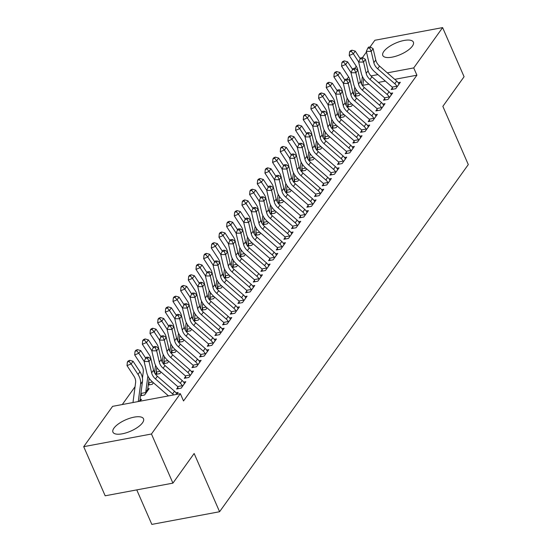 <?xml version="1.0" encoding="UTF-8"?>
<svg xmlns="http://www.w3.org/2000/svg" width="552" height="552" viewBox="0 0 552 552"><rect width="100%" height="100%" fill="white"/><g stroke="black" fill="none" stroke-linecap="round" stroke-linejoin="round"><path stroke-width="0.83" d="M412.372 46.126A16.677 6.189 156.4 0 1 396.267 56.09A16.677 6.189 156.4 0 1 382.805 55.476A16.677 6.189 156.4 0 1 383.806 51.474A16.677 6.189 156.4 0 1 399.91 41.517A16.677 6.189 156.4 0 1 413.372 42.124A16.677 6.189 156.4 0 1 412.372 46.126M142.513 422.797A16.677 6.189 156.4 0 1 126.415 432.754A16.677 6.189 156.4 0 1 112.946 432.147A16.677 6.189 156.4 0 1 113.947 428.138A16.677 6.189 156.4 0 1 130.051 418.181A16.677 6.189 156.4 0 1 143.513 418.796A16.677 6.189 156.4 0 1 142.513 422.797M142.72 376.015L142.168 376.781M135.061 386.711L122.289 404.54M346.994 79.171L348.602 76.928M354.653 68.476L356.261 66.233M362.319 57.781L366.48 51.978M369.978 47.086L374.863 40.268L442.614 27.6L413.731 67.917L387.311 72.857M136.758 489.893L151.834 524.4L219.586 511.732L468.296 164.579L442.856 106.35L464.08 76.728L442.614 27.6M219.586 511.732L194.145 453.502L172.921 483.131L105.17 495.799L83.704 446.671L112.594 406.348L180.345 393.679L151.455 434.003L83.704 446.671M347.463 106.984L351.458 106.239L352.59 104.659M347.581 106.115L348.126 105.356M384.744 98.511L383.502 100.243L388.077 99.388L392.679 92.971L390.512 93.378M332.145 128.375L336.133 127.629L337.265 126.049M332.256 127.505L332.801 126.746M369.419 119.901L368.177 121.633L372.759 120.778L377.354 114.361L375.187 114.768M316.82 149.764L320.809 149.019L321.947 147.432M316.931 148.895L317.476 148.136M354.094 141.291L352.852 143.023L357.434 142.168L362.029 135.751L359.863 136.158M301.495 171.154L305.484 170.409L306.622 168.822M301.606 170.285L302.151 169.526M338.776 162.681L337.527 164.413L342.109 163.558L346.704 157.141L344.538 157.548M286.171 192.544L290.159 191.799L291.297 190.212M286.288 191.675L286.826 190.916M323.451 184.071L322.202 185.803L326.784 184.948L331.379 178.531L329.213 178.938M270.846 213.934L274.841 213.189L275.972 211.602M270.963 213.065L271.501 212.306M308.126 205.454L306.884 207.193L311.459 206.338L316.054 199.921L313.888 200.328M255.521 235.325L259.516 234.572L260.647 232.992M255.638 234.455L256.176 233.696M292.801 226.844L291.559 228.583L296.134 227.728L300.73 221.311L298.563 221.718M240.196 256.714L244.191 255.962L245.323 254.382M240.313 255.845L240.858 255.086M277.477 248.234L276.235 249.973L280.809 249.118L285.405 242.701L283.238 243.108M224.871 278.104L228.866 277.352L229.998 275.772M224.988 277.235L225.533 276.476M262.152 269.624L260.91 271.363L265.484 270.508L270.087 264.091L267.92 264.498M209.546 299.488L213.541 298.742L214.673 297.162M209.663 298.625L210.208 297.866M246.827 291.014L245.585 292.753L250.159 291.898L254.762 285.481L252.595 285.881M194.228 320.878L198.216 320.132L199.348 318.552M194.338 320.015L194.884 319.256M231.502 312.404L230.26 314.143L234.841 313.288L239.437 306.871L237.27 307.271M178.903 342.268L182.891 341.522L184.023 339.942M179.014 341.398L179.559 340.646M216.177 333.794L214.935 335.533L219.517 334.678L224.112 328.261L221.945 328.661M163.578 363.658L167.566 362.912L168.705 361.332M163.689 362.788L164.234 362.036M200.859 355.184L199.61 356.923L204.192 356.061L208.787 349.644L206.62 350.051M148.253 385.048L152.242 384.302L153.38 382.722M148.364 384.178L148.909 383.419M185.534 376.574L184.285 378.306L188.867 377.451L193.462 371.034L191.296 371.441M140.091 399.544L141.519 399.275L140.139 401.2M176.757 394.349L178.137 392.424L175.971 392.831M180.345 393.679L183.519 400.959L416.912 75.196L394.735 79.343M385.344 81.103L378.334 82.414M368.95 84.166L362.83 85.312M177.868 387.269L176.626 389.001L181.201 388.146L185.803 381.729L183.637 382.136M140.587 395.743L144.583 394.997L149.178 388.58L147.75 388.849M140.705 394.873L141.25 394.114M193.193 365.879L191.951 367.611L196.526 366.756L201.128 360.339L198.962 360.746M155.912 374.353L159.907 373.607L161.039 372.027M156.03 373.483L156.575 372.724M208.518 344.489L207.276 346.228L211.851 345.366L216.446 338.956L214.279 339.356M171.237 352.963L175.232 352.217L176.364 350.637M171.355 352.093L171.9 351.341M223.843 323.099L222.601 324.838L227.176 323.983L231.771 317.566L229.604 317.966M186.562 331.573L190.557 330.827L191.689 329.247M186.679 330.703L187.218 329.951M239.168 301.709L237.926 303.448L242.5 302.593L247.096 296.176L244.929 296.576M201.887 310.183L205.875 309.437L207.014 307.857M202.004 309.32L202.543 308.561M254.493 280.319L253.244 282.058L257.825 281.203L262.421 274.786L260.254 275.186M217.212 288.793L221.2 288.047L222.339 286.467M217.329 287.93L217.867 287.171M269.818 258.929L268.569 260.668L273.15 259.813L277.746 253.396L275.579 253.803M232.537 267.409L236.525 266.657L237.664 265.077M232.647 266.54L233.192 265.781M285.136 237.539L283.894 239.278L288.475 238.423L293.071 232.006L290.904 232.413M247.862 246.019L251.85 245.267L252.982 243.687M247.972 245.15L248.517 244.391M300.46 216.149L299.218 217.888L303.8 217.033L308.395 210.616L306.229 211.023M263.187 224.629L267.175 223.884L268.306 222.297M263.297 223.76L263.842 223.001M315.785 194.766L314.543 196.498L319.118 195.643L323.72 189.226L321.554 189.633M278.505 203.239L282.5 202.494L283.631 200.907M278.622 202.37L279.167 201.611M331.11 173.376L329.868 175.108L334.443 174.253L339.045 167.836L336.879 168.243M293.83 181.85L297.825 181.104L298.956 179.517M293.947 180.98L294.492 180.221M346.435 151.986L345.193 153.718L349.768 152.863L354.363 146.446L352.197 146.853M309.154 160.459L313.15 159.714L314.281 158.127M309.272 159.59L309.817 158.831M361.76 130.596L360.518 132.328L365.093 131.473L369.688 125.056L367.522 125.463M324.479 139.07L328.474 138.324L329.606 136.744M324.597 138.2L325.135 137.441M377.085 109.206L375.843 110.938L380.418 110.083L385.013 103.666L382.846 104.073M339.804 117.68L343.799 116.934L344.931 115.354M339.922 116.81L340.46 116.051M392.41 87.816L391.161 89.555L395.743 88.693L400.338 82.276L398.171 82.683M355.129 96.29L359.117 95.544L360.256 93.964M355.246 95.42L355.785 94.661M377.92 74.617L370.992 75.914M349.892 79.861L348.926 80.04M172.921 483.131L151.455 434.003M416.912 75.196L413.731 67.917M176.895 394.162L176.523 393.728A7.486 5.899 -144.4 0 0 174.522 391.23L157.375 376.257A10.688 8.425 35.6 0 1 153.559 370.164L150.917 358.848L149.005 361.526L144.134 361.498L146.77 372.814A16.036 12.641 -144.4 0 0 152.497 381.949L168.47 395.901M173.618 394.935A7.486 5.899 -144.4 0 0 172.61 393.9L155.457 378.927A10.688 8.425 35.6 0 1 151.641 372.835L149.005 361.526L147.556 358.31L148.322 357.241L146.37 357.227L145.604 358.296L147.556 358.31M145.604 358.296L144.134 361.498M150.917 358.848L148.322 357.241M140.27 401.007L140.008 400.559A2.139 1.684 -144.4 0 1 140.008 400.152L139.125 401.387M133.115 402.512A7.486 5.899 35.6 0 1 133.135 401.283L135.599 382.639A10.688 8.425 -144.4 0 0 133.915 376.153L127.022 365.638L127.36 362.084L129.009 361.401L129.775 360.332L128.126 361.015L127.36 362.084M129.775 360.332L133.053 361.256L139.946 371.772A16.036 12.641 35.6 0 1 142.471 381.508L140.008 400.152M133.053 361.256L131.135 363.934L138.028 374.442A16.036 12.641 35.6 0 1 140.553 384.185L138.262 401.552M129.009 361.401L131.135 363.934L127.022 365.638M184.554 383.467L184.189 383.033A7.486 5.899 -144.4 0 0 182.188 380.535L165.041 365.562A10.688 8.425 35.6 0 1 161.218 359.469L158.583 348.153L156.665 350.83L151.793 350.803L154.436 362.119A16.036 12.641 -144.4 0 0 160.156 371.254L177.302 386.227A2.139 1.684 35.6 0 1 177.634 386.579L182.27 385.71A7.486 5.899 -144.4 0 0 180.269 383.205L163.123 368.232A10.688 8.425 35.6 0 1 159.307 362.14L156.665 350.83L155.215 347.615L155.981 346.546L154.036 346.532L153.27 347.601L155.215 347.615M182.27 385.71L182.45 386.414M178.179 388.712L177.634 386.579M153.27 347.601L151.793 350.803M158.583 348.153L155.981 346.546M192.22 372.772L191.848 372.338A7.486 5.899 -144.4 0 0 189.847 369.84L172.7 354.867A10.688 8.425 35.6 0 1 168.884 348.774L166.242 337.458L164.33 340.135L159.452 340.108L162.095 351.424A16.036 12.641 -144.4 0 0 167.822 360.559L184.968 375.532A2.139 1.684 35.6 0 1 185.299 375.884L189.936 375.015A7.486 5.899 -144.4 0 0 187.928 372.51L170.782 357.537A10.688 8.425 35.6 0 1 166.966 351.445L164.33 340.135L162.881 336.92L163.647 335.851L161.695 335.837L160.929 336.906L162.881 336.92M189.936 375.015L190.109 375.719M185.845 378.017L185.299 375.884M160.929 336.906L159.452 340.108M166.242 337.458L163.647 335.851M141.56 395.563L141.119 393.403A7.486 5.899 35.6 0 1 140.967 392.907M147.888 375.96L145.756 392.127A2.139 1.684 -144.4 0 0 145.756 392.541L145.825 393.259M147.936 390.319L147.667 389.864A2.139 1.684 -144.4 0 1 147.674 389.457L145.756 392.127M142.437 378.161L143.258 371.944A10.688 8.425 -144.4 0 0 141.574 365.458L134.681 354.943L135.026 351.389L136.668 350.706L137.434 349.637L135.792 350.32L135.026 351.389M137.434 349.637L140.712 350.561L145.7 358.165M140.712 350.561L138.8 353.239L144.169 361.422M149.157 378.182L147.674 389.457M141.119 393.403L145.756 392.541M136.668 350.706L138.8 353.239L134.681 354.943M149.219 384.868L148.778 382.708A7.486 5.899 35.6 0 1 148.626 382.212M150.868 358.821A10.688 8.425 -144.4 0 0 149.24 354.763L142.347 344.248L142.685 340.694L144.334 340.011L145.1 338.942L143.451 339.625L142.685 340.694M145.1 338.942L148.378 339.866L153.359 347.47M148.378 339.866L146.459 342.544L151.828 350.727M155.554 365.272L154.56 372.766M156.823 367.487L155.871 374.704M148.778 382.708L152.559 382.005M144.334 340.011L146.459 342.544L142.347 344.248M199.879 362.077L199.513 361.65A7.486 5.899 -144.4 0 0 197.512 359.145L180.359 344.172A10.688 8.425 35.6 0 1 176.543 338.079L173.908 326.763L171.989 329.44L167.118 329.413L169.761 340.729A16.036 12.641 -144.4 0 0 175.481 349.864L192.627 364.837A2.139 1.684 35.6 0 1 192.958 365.189L197.595 364.32A7.486 5.899 -144.4 0 0 195.594 361.815L178.448 346.842A10.688 8.425 35.6 0 1 174.632 340.75L171.989 329.44L170.54 326.225L171.306 325.156L169.36 325.142L168.595 326.211L170.54 326.225M197.595 364.32L197.775 365.024M193.504 367.322L192.958 365.189M168.595 326.211L167.118 329.413M173.908 326.763L171.306 325.156M207.545 351.382L207.172 350.955A7.486 5.899 -144.4 0 0 205.172 348.45L188.025 333.477A10.688 8.425 35.6 0 1 184.209 327.384L181.567 316.075L179.648 318.745L174.777 318.718L177.42 330.034A16.036 12.641 -144.4 0 0 183.147 339.169L200.293 354.142A2.139 1.684 35.6 0 1 200.624 354.494L205.261 353.625A7.486 5.899 -144.4 0 0 203.253 351.127L186.107 336.147A10.688 8.425 35.6 0 1 182.291 330.055L179.648 318.745L178.199 315.53L178.965 314.461L177.019 314.447L176.254 315.516L178.199 315.53M205.261 353.625L205.434 354.329M201.169 356.626L200.624 354.494M176.254 315.516L174.777 318.718M181.567 316.075L178.965 314.461M156.885 374.173L156.444 372.013A7.486 5.899 35.6 0 1 156.292 371.517M158.534 348.126A10.688 8.425 -144.4 0 0 156.899 344.068L150.006 333.553L150.351 329.999L151.993 329.316L152.759 328.247L151.117 328.93L150.351 329.999M152.759 328.247L156.037 329.171L161.025 336.775M156.037 329.171L154.125 331.849L159.493 340.032M163.213 354.577L162.226 362.071M164.482 356.792L163.53 364.009M156.444 372.013L160.218 371.31M151.993 329.316L154.125 331.849L150.006 333.553M164.544 363.478L164.103 361.318A7.486 5.899 35.6 0 1 163.951 360.822M166.193 337.431A10.688 8.425 -144.4 0 0 164.565 333.373L157.665 322.858L158.01 319.304L159.659 318.621L160.425 317.552L158.776 318.235L158.01 319.304M160.425 317.552L163.702 318.476L168.684 326.08M163.702 318.476L161.784 321.154L167.152 329.337M170.879 343.882L169.885 351.376M172.148 346.097L171.196 353.314M164.103 361.318L167.884 360.615M159.659 318.621L161.784 321.154L157.665 322.858M215.204 340.688L214.838 340.26A7.486 5.899 -144.4 0 0 212.83 337.755L195.684 322.782A10.688 8.425 35.6 0 1 191.868 316.689L189.226 305.38L187.314 308.05L182.443 308.023L185.086 319.339A16.036 12.641 -144.4 0 0 190.806 328.474L207.952 343.454A2.139 1.684 35.6 0 1 208.283 343.799L212.92 342.93A7.486 5.899 -144.4 0 0 210.919 340.432L193.773 325.452A10.688 8.425 35.6 0 1 189.957 319.36L187.314 308.05L185.865 304.835L186.631 303.766L184.685 303.752L183.913 304.821L185.865 304.835M212.92 342.93L213.093 343.634M208.828 345.931L208.283 343.799M183.913 304.821L182.443 308.023M189.226 305.38L186.631 303.766M172.21 352.783L171.769 350.63A7.486 5.899 35.6 0 1 171.617 350.127M173.859 326.736A10.688 8.425 -144.4 0 0 172.224 322.678L165.331 312.163L165.676 308.609L167.318 307.926L168.084 306.857L166.442 307.54L165.676 308.609M168.084 306.857L171.361 307.781L176.35 315.385M171.361 307.781L169.443 310.459L174.811 318.642M178.537 333.187L177.551 340.681M179.807 335.402L178.855 342.619M171.769 350.63L175.543 349.92M167.318 307.926L169.443 310.459L165.331 312.163M222.87 329.992L222.497 329.565A7.486 5.899 -144.4 0 0 220.496 327.06L203.35 312.087A10.688 8.425 35.6 0 1 199.534 305.994L196.892 294.685L194.973 297.355L190.102 297.335L192.745 308.644A16.036 12.641 -144.4 0 0 198.472 317.779L215.618 332.759A2.139 1.684 35.6 0 1 215.949 333.104L220.586 332.235A7.486 5.899 -144.4 0 0 218.578 329.737L201.432 314.757A10.688 8.425 35.6 0 1 197.616 308.665L194.973 297.355L193.524 294.14L194.29 293.071L192.344 293.064L191.578 294.133L193.524 294.14M220.586 332.235L220.759 332.939M216.494 335.236L215.949 333.104M191.578 294.133L190.102 297.335M196.892 294.685L194.29 293.071M179.869 342.088L179.428 339.935A7.486 5.899 35.6 0 1 179.276 339.432M181.518 316.041A10.688 8.425 -144.4 0 0 179.89 311.983L172.99 301.468L173.335 297.914L174.984 297.231L175.75 296.162L174.101 296.845L173.335 297.914M175.75 296.162L179.027 297.086L184.009 304.69M179.027 297.086L177.109 299.764L182.477 307.947M186.197 322.492L185.21 329.992M187.466 324.707L186.514 331.924M179.428 339.935L183.209 339.225M174.984 297.231L177.109 299.764L172.99 301.468M230.529 319.297L230.163 318.87A7.486 5.899 -144.4 0 0 228.155 316.365L211.009 301.392A10.688 8.425 35.6 0 1 207.193 295.299L204.55 283.99L202.639 286.66L197.768 286.64L200.404 297.949A16.036 12.641 -144.4 0 0 206.131 307.084L223.277 322.064A2.139 1.684 35.6 0 1 223.608 322.409L228.245 321.54A7.486 5.899 -144.4 0 0 226.244 319.042L209.098 304.062A10.688 8.425 35.6 0 1 205.282 297.97L202.639 286.66L201.19 283.445L201.956 282.376L200.003 282.369L199.237 283.438L201.19 283.445M228.245 321.54L228.418 322.244M224.153 324.541L223.608 322.409M199.237 283.438L197.768 286.64M204.55 283.99L201.956 282.376M187.535 331.393L187.093 329.24A7.486 5.899 35.6 0 1 186.935 328.737M189.177 305.346A10.688 8.425 -144.4 0 0 187.549 301.288L180.656 290.773L180.994 287.219L182.643 286.536L183.409 285.467L181.76 286.15L180.994 287.219M183.409 285.467L186.686 286.391L191.675 293.995M186.686 286.391L184.768 289.069L190.136 297.252M193.862 311.797L192.869 319.297M195.132 314.012L194.18 321.229M187.093 329.24L190.868 328.53M182.643 286.536L184.768 289.069L180.656 290.773M238.195 308.602L237.822 308.175A7.486 5.899 -144.4 0 0 235.821 305.67L218.675 290.697A10.688 8.425 35.6 0 1 214.859 284.604L212.216 273.295L210.298 275.965L205.427 275.945L208.07 287.254A16.036 12.641 -144.4 0 0 213.79 296.389L230.943 311.369A2.139 1.684 35.6 0 1 231.274 311.714L235.904 310.845A7.486 5.899 -144.4 0 0 233.903 308.347L216.757 293.367A10.688 8.425 35.6 0 1 212.941 287.275L210.298 275.965L208.849 272.75L209.615 271.681L207.669 271.674L206.903 272.743L208.849 272.75M235.904 310.845L236.083 311.549M231.812 313.853L231.274 311.714M206.903 272.743L205.427 275.945M212.216 273.295L209.615 271.681M195.194 320.698L194.752 318.545A7.486 5.899 35.6 0 1 194.601 318.042M196.843 294.651A10.688 8.425 -144.4 0 0 195.208 290.593L188.315 280.078L188.66 276.524L190.302 275.841L191.075 274.772L189.426 275.455L188.66 276.524M191.075 274.772L194.345 275.696L199.334 283.3M194.345 275.696L192.434 278.374L197.802 286.557M201.521 301.102L200.535 308.602M202.791 303.317L201.839 310.534M194.752 318.545L198.534 317.835M190.302 275.841L192.434 278.374L188.315 280.078M245.854 297.907L245.481 297.48A7.486 5.899 -144.4 0 0 243.48 294.975L226.334 280.002A10.688 8.425 35.6 0 1 222.518 273.909L219.875 262.6L217.964 265.27L213.093 265.25L215.728 276.559A16.036 12.641 -144.4 0 0 221.455 285.695L238.602 300.674A2.139 1.684 35.6 0 1 238.933 301.019L243.57 300.15A7.486 5.899 -144.4 0 0 241.569 297.652L224.416 282.672A10.688 8.425 35.6 0 1 220.6 276.58L217.964 265.27L216.515 262.055L217.281 260.986L215.328 260.979L214.562 262.048L216.515 262.055M243.57 300.15L243.742 300.854M239.478 303.158L238.933 301.019M214.562 262.048L213.093 265.25M219.875 262.6L217.281 260.986M202.853 310.003L202.418 307.85A7.486 5.899 35.6 0 1 202.26 307.347M204.502 283.956A10.688 8.425 -144.4 0 0 202.874 279.898L195.981 269.383L196.319 265.829L197.968 265.146L198.734 264.077L197.085 264.76L196.319 265.829M198.734 264.077L202.011 265.001L207 272.605M202.011 265.001L200.093 267.679L205.461 275.862M209.187 290.407L208.194 297.907M210.457 292.622L209.505 299.839M202.418 307.85L206.193 307.14M197.968 265.146L200.093 267.679L195.981 269.383M253.513 287.212L253.147 286.785A7.486 5.899 -144.4 0 0 251.146 284.28L234 269.307A10.688 8.425 35.6 0 1 230.177 263.214L227.541 251.905L225.623 254.575L220.752 254.555L223.394 265.864A16.036 12.641 -144.4 0 0 229.114 275L246.261 289.979A2.139 1.684 35.6 0 1 246.592 290.324L251.229 289.455A7.486 5.899 -144.4 0 0 249.228 286.957L232.082 271.977A10.688 8.425 35.6 0 1 228.266 265.885L225.623 254.575L224.174 251.36L224.94 250.291L222.994 250.284L222.228 251.353L224.174 251.36M251.229 289.455L251.408 290.159M247.137 292.463L246.592 290.324M222.228 251.353L220.752 254.555M227.541 251.905L224.94 250.291M210.519 299.308L210.077 297.155A7.486 5.899 35.6 0 1 209.926 296.652M212.168 273.261A10.688 8.425 -144.4 0 0 210.533 269.203L203.64 258.688L203.985 255.134L205.627 254.458L206.393 253.389L204.751 254.065L203.985 255.134M206.393 253.389L209.67 254.306L214.659 261.917M209.67 254.306L207.759 256.984L213.127 265.167M216.846 279.712L215.86 287.212M218.116 281.927L217.164 289.144M210.077 297.155L213.859 296.445M205.627 254.458L207.759 256.984L203.64 258.688M261.179 276.517L260.806 276.09A7.486 5.899 -144.4 0 0 258.805 273.585L241.659 258.612A10.688 8.425 35.6 0 1 237.843 252.519L235.2 241.21L233.289 243.88L228.411 243.86L231.053 255.169A16.036 12.641 -144.4 0 0 236.78 264.304L253.927 279.284A2.139 1.684 35.6 0 1 254.258 279.629L258.895 278.76A7.486 5.899 -144.4 0 0 256.887 276.262L239.74 261.289A10.688 8.425 35.6 0 1 235.925 255.196L233.289 243.88L231.84 240.665L232.606 239.596L230.653 239.589L229.887 240.658L231.84 240.665M258.895 278.76L259.067 279.464M254.803 281.768L254.258 279.629M229.887 240.658L228.411 243.86M235.2 241.21L232.606 239.596M218.178 288.613L217.736 286.46A7.486 5.899 35.6 0 1 217.585 285.957M219.827 262.566A10.688 8.425 -144.4 0 0 218.199 258.508L211.306 247.993L211.644 244.439L213.293 243.763L214.059 242.694L212.41 243.37L211.644 244.439M214.059 242.694L217.336 243.611L222.318 251.222M217.336 243.611L215.418 246.289L220.786 254.479M224.512 269.017L223.519 276.517M225.782 271.232L224.83 278.45M217.736 286.46L221.518 285.75M213.293 243.763L215.418 246.289L211.306 247.993M268.838 265.822L268.472 265.395A7.486 5.899 -144.4 0 0 266.471 262.89L249.318 247.917A10.688 8.425 35.6 0 1 245.502 241.824L242.866 230.515L240.948 233.185L236.077 233.165L238.719 244.474A16.036 12.641 -144.4 0 0 244.439 253.609L261.586 268.589A2.139 1.684 35.6 0 1 261.917 268.934L266.554 268.065A7.486 5.899 -144.4 0 0 264.553 265.567L247.406 250.594A10.688 8.425 35.6 0 1 243.591 244.501L240.948 233.185L239.499 229.97L240.265 228.901L238.319 228.894L237.553 229.963L239.499 229.97M266.554 268.065L266.733 268.769M262.462 271.073L261.917 268.934M237.553 229.963L236.077 233.165M242.866 230.515L240.265 228.901M225.844 277.918L225.402 275.765A7.486 5.899 35.6 0 1 225.25 275.262M227.493 251.871A10.688 8.425 -144.4 0 0 225.858 247.813L218.965 237.298L219.31 233.744L220.952 233.068L221.718 231.999L220.075 232.675L219.31 233.744M221.718 231.999L224.995 232.916L229.984 240.527M224.995 232.916L223.084 235.594L228.452 243.784M232.171 258.322L231.184 265.822M233.441 260.537L232.489 267.755M225.402 275.765L229.177 275.055M220.952 233.068L223.084 235.594L218.965 237.298M276.504 255.127L276.131 254.7A7.486 5.899 -144.4 0 0 274.13 252.195L256.984 237.222A10.688 8.425 35.6 0 1 253.168 231.129L250.525 219.82L248.607 222.49L243.736 222.47L246.378 233.779A16.036 12.641 -144.4 0 0 252.105 242.921L269.252 257.894A2.139 1.684 35.6 0 1 269.583 258.239L274.22 257.37A7.486 5.899 -144.4 0 0 272.212 254.872L255.065 239.899A10.688 8.425 35.6 0 1 251.25 233.806L248.607 222.49L247.158 219.275L247.931 218.206L245.978 218.199L245.212 219.268L247.158 219.275M274.22 257.37L274.392 258.074M270.128 260.378L269.583 258.239M245.212 219.268L243.736 222.47M250.525 219.82L247.931 218.206M233.503 267.223L233.061 265.07A7.486 5.899 35.6 0 1 232.909 264.567M235.152 241.176A10.688 8.425 -144.4 0 0 233.524 237.118L226.624 226.603L226.969 223.049L228.618 222.373L229.384 221.304L227.734 221.98L226.969 223.049M229.384 221.304L232.661 222.228L237.643 229.832M232.661 222.228L230.743 224.899L236.111 233.089M239.837 247.627L238.843 255.127M241.107 249.842L240.154 257.06M233.061 265.07L236.842 264.36M228.618 222.373L230.743 224.899L226.624 226.603M284.163 244.432L283.797 244.005A7.486 5.899 -144.4 0 0 281.789 241.5L264.643 226.527A10.688 8.425 35.6 0 1 260.827 220.434L258.191 209.125L256.273 211.795L251.401 211.775L254.044 223.084A16.036 12.641 -144.4 0 0 259.764 232.226L276.911 247.199A2.139 1.684 35.6 0 1 277.242 247.544L281.879 246.675A7.486 5.899 -144.4 0 0 279.878 244.177L262.731 229.204A10.688 8.425 35.6 0 1 258.916 223.112L256.273 211.795L254.824 208.58L255.59 207.511L253.644 207.504L252.871 208.573L254.824 208.58M281.879 246.675L282.051 247.379M277.787 249.683L277.242 247.544M252.871 208.573L251.401 211.775M258.191 209.125L255.59 207.511M241.169 256.528L240.727 254.375A7.486 5.899 35.6 0 1 240.575 253.872M242.818 230.481A10.688 8.425 -144.4 0 0 241.183 226.423L234.29 215.908L234.635 212.361L236.277 211.678L237.043 210.609L235.4 211.292L234.635 212.361M237.043 210.609L240.32 211.533L245.309 219.137M240.32 211.533L238.402 214.204L243.777 222.394M247.496 236.932L246.509 244.432M248.766 239.147L247.813 246.364M240.727 254.375L244.501 253.665M236.277 211.678L238.402 214.204L234.29 215.908M291.829 233.744L291.456 233.31A7.486 5.899 -144.4 0 0 289.455 230.805L272.308 215.832A10.688 8.425 35.6 0 1 268.493 209.739L265.85 198.43L263.932 201.1L259.06 201.08L261.703 212.389A16.036 12.641 -144.4 0 0 267.43 221.531L284.577 236.504A2.139 1.684 35.6 0 1 284.908 236.849L289.545 235.98A7.486 5.899 -144.4 0 0 287.537 233.482L270.39 218.509A10.688 8.425 35.6 0 1 266.575 212.417L263.932 201.1L262.483 197.885L263.249 196.816L261.303 196.809L260.537 197.878L262.483 197.885M289.545 235.98L289.717 236.684M285.453 238.988L284.908 236.849M260.537 197.878L259.06 201.08M265.85 198.43L263.249 196.816M248.828 245.833L248.386 243.68A7.486 5.899 35.6 0 1 248.234 243.177M250.477 219.786A10.688 8.425 -144.4 0 0 248.848 215.728L241.948 205.213L242.293 201.666L243.943 200.983L244.708 199.914L243.059 200.597L242.293 201.666M244.708 199.914L247.986 200.838L252.968 208.442M247.986 200.838L246.068 203.509L251.436 211.699M255.155 226.237L254.168 233.737M256.425 228.452L255.472 235.669M248.386 243.68L252.167 242.97M243.943 200.983L246.068 203.509L241.948 205.213M299.488 223.049L299.122 222.615A7.486 5.899 -144.4 0 0 297.114 220.117L279.967 205.137A10.688 8.425 35.6 0 1 276.152 199.044L273.509 187.735L271.598 190.405L266.726 190.385L269.362 201.694A16.036 12.641 -144.4 0 0 275.089 210.836L292.236 225.809A2.139 1.684 35.6 0 1 292.567 226.154L297.204 225.292A7.486 5.899 -144.4 0 0 295.203 222.787L278.056 207.814A10.688 8.425 35.6 0 1 274.24 201.721L271.598 190.405L270.149 187.19L270.915 186.121L268.962 186.114L268.196 187.183L270.149 187.19M297.204 225.292L297.376 225.989M293.112 228.293L292.567 226.154M268.196 187.183L266.726 190.385M273.509 187.735L270.915 186.121M256.494 235.138L256.052 232.985A7.486 5.899 35.6 0 1 255.893 232.482M258.136 209.098A10.688 8.425 -144.4 0 0 256.507 205.033L249.614 194.518L249.952 190.971L251.602 190.288L252.367 189.219L250.718 189.902L249.952 190.971M252.367 189.219L255.645 190.143L260.634 197.747M255.645 190.143L253.727 192.814L259.095 201.004M262.821 215.542L261.827 223.042M264.091 217.757L263.138 224.974M256.052 232.985L259.826 232.282M251.602 190.288L253.727 192.814L249.614 194.518M307.153 212.354L306.781 211.92A7.486 5.899 -144.4 0 0 304.78 209.422L287.633 194.442A10.688 8.425 35.6 0 1 283.818 188.349L281.175 177.04L279.257 179.717L274.385 179.69L277.028 190.999A16.036 12.641 -144.4 0 0 282.748 200.141L299.902 215.114A2.139 1.684 35.6 0 1 300.233 215.459L304.863 214.597A7.486 5.899 -144.4 0 0 302.862 212.092L285.715 197.119A10.688 8.425 35.6 0 1 281.899 191.026L279.257 179.717L277.808 176.495L278.574 175.426L276.628 175.419L275.862 176.488L277.808 176.495M304.863 214.597L305.042 215.294M300.778 217.598L300.233 215.459M275.862 176.488L274.385 179.69M281.175 177.04L278.574 175.426M264.153 224.443L263.711 222.29A7.486 5.899 35.6 0 1 263.559 221.787M265.802 198.403A10.688 8.425 -144.4 0 0 264.173 194.338L257.273 183.823L257.618 180.276L259.267 179.593L260.033 178.524L258.384 179.207L257.618 180.276M260.033 178.524L263.304 179.448L268.293 187.052M263.304 179.448L261.393 182.119L266.761 190.309M270.48 204.847L269.493 212.347M271.75 207.062L270.797 214.286M263.711 222.29L267.492 221.587M259.267 179.593L261.393 182.119L257.273 183.823M314.812 201.659L314.44 201.225A7.486 5.899 -144.4 0 0 312.439 198.727L295.292 183.747A10.688 8.425 35.6 0 1 291.477 177.654L288.834 166.345L286.923 169.022L282.051 168.995L284.687 180.304A16.036 12.641 -144.4 0 0 290.414 189.446L307.561 204.419A2.139 1.684 35.6 0 1 307.892 204.764L312.529 203.902A7.486 5.899 -144.4 0 0 310.528 201.397L293.374 186.424A10.688 8.425 35.6 0 1 289.558 180.332L286.923 169.022L285.474 165.8L286.24 164.731L284.287 164.724L283.521 165.793L285.474 165.8M312.529 203.902L312.701 204.599M308.437 206.903L307.892 204.764M283.521 165.793L282.051 168.995M288.834 166.345L286.24 164.731M271.812 213.748L271.377 211.595A7.486 5.899 35.6 0 1 271.218 211.092M273.461 187.708A10.688 8.425 -144.4 0 0 271.832 183.643L264.939 173.128L265.277 169.581L266.926 168.898L267.692 167.829L266.043 168.512L265.277 169.581M267.692 167.829L270.97 168.753L275.959 176.357M270.97 168.753L269.052 171.424L274.42 179.614M278.146 194.152L277.152 201.652M279.415 196.367L278.463 203.591M271.377 211.595L275.151 210.892M266.926 168.898L269.052 171.424L264.939 173.128M322.471 190.964L322.106 190.53A7.486 5.899 -144.4 0 0 320.105 188.032L302.958 173.052A10.688 8.425 35.6 0 1 299.136 166.959L296.5 155.65L294.582 158.327L289.71 158.3L292.353 169.609A16.036 12.641 -144.4 0 0 298.073 178.751L315.22 193.724A2.139 1.684 35.6 0 1 315.551 194.069L320.188 193.207A7.486 5.899 -144.4 0 0 318.187 190.702L301.04 175.729A10.688 8.425 35.6 0 1 297.224 169.636L294.582 158.327L293.133 155.105L293.899 154.036L291.953 154.029L291.187 155.098L293.133 155.105M320.188 193.207L320.367 193.904M316.096 196.208L315.551 194.069M291.187 155.098L289.71 158.3M296.5 155.65L293.899 154.036M279.478 203.06L279.036 200.9A7.486 5.899 35.6 0 1 278.884 200.397M281.127 177.013A10.688 8.425 -144.4 0 0 279.491 172.948L272.598 162.433L272.943 158.886L274.585 158.203L275.351 157.134L273.709 157.817L272.943 158.886M275.351 157.134L278.629 158.058L283.618 165.662M278.629 158.058L276.718 160.729L282.086 168.919M285.805 183.457L284.818 190.957M287.075 185.679L286.122 192.896M279.036 200.9L282.817 200.197M274.585 158.203L276.718 160.729L272.598 162.433M330.137 180.269L329.765 179.835A7.486 5.899 -144.4 0 0 327.764 177.337L310.617 162.357A10.688 8.425 35.6 0 1 306.802 156.264L304.159 144.955L302.248 147.632L297.369 147.605L300.012 158.914A16.036 12.641 -144.4 0 0 305.739 168.056L322.885 183.029A2.139 1.684 35.6 0 1 323.217 183.374L327.853 182.512A7.486 5.899 -144.4 0 0 325.846 180.007L308.699 165.034A10.688 8.425 35.6 0 1 304.883 158.941L302.248 147.632L300.799 144.41L301.565 143.341L299.612 143.334L298.846 144.403L300.799 144.41M327.853 182.512L328.026 183.209M323.762 185.513L323.217 183.374M298.846 144.403L297.369 147.605M304.159 144.955L301.565 143.341M287.137 192.365L286.695 190.205A7.486 5.899 35.6 0 1 286.543 189.702M288.786 166.318A10.688 8.425 -144.4 0 0 287.157 162.254L280.264 151.738L280.602 148.191L282.251 147.508L283.017 146.439L281.368 147.122L280.602 148.191M283.017 146.439L286.295 147.363L291.277 154.967M286.295 147.363L284.377 150.034L289.745 158.224M293.471 172.762L292.477 180.262M294.74 174.984L293.788 182.201M286.695 190.205L290.476 189.502M282.251 147.508L284.377 150.034L280.264 151.738M337.796 169.574L337.431 169.14A7.486 5.899 -144.4 0 0 335.43 166.642L318.276 151.662A10.688 8.425 35.6 0 1 314.461 145.569L311.825 134.26L309.907 136.937L305.035 136.91L307.678 148.219A16.036 12.641 -144.4 0 0 313.398 157.361L330.544 172.334A2.139 1.684 35.6 0 1 330.876 172.679L335.512 171.817A7.486 5.899 -144.4 0 0 333.512 169.312L316.365 154.339A10.688 8.425 35.6 0 1 312.549 148.246L309.907 136.937L308.458 133.722L309.223 132.653L307.278 132.639L306.512 133.708L308.458 133.722M335.512 171.817L335.692 172.521M331.421 174.818L330.876 172.679M306.512 133.708L305.035 136.91M311.825 134.26L309.223 132.653M294.802 181.67L294.361 179.51A7.486 5.899 35.6 0 1 294.209 179.007M296.452 155.623A10.688 8.425 -144.4 0 0 294.816 151.558L287.923 141.043L288.268 137.496L289.91 136.813L290.676 135.744L289.034 136.427L288.268 137.496M290.676 135.744L293.954 136.668L298.942 144.272M293.954 136.668L292.042 139.339L297.411 147.529M301.13 162.067L300.143 169.567M302.399 164.289L301.447 171.506M294.361 179.51L298.142 178.807M289.91 136.813L292.042 139.339L287.923 141.043M345.462 158.879L345.09 158.445A7.486 5.899 -144.4 0 0 343.089 155.947L325.942 140.967A10.688 8.425 35.6 0 1 322.126 134.874L319.484 123.565L317.566 126.242L312.694 126.215L315.337 137.524A16.036 12.641 -144.4 0 0 321.064 146.666L338.21 161.639A2.139 1.684 35.6 0 1 338.542 161.984L343.178 161.122A7.486 5.899 -144.4 0 0 341.17 158.617L324.024 143.644A10.688 8.425 35.6 0 1 320.208 137.551L317.566 126.242L316.117 123.027L316.889 121.957L314.937 121.944L314.171 123.013L316.117 123.027M343.178 161.122L343.351 161.826M339.087 164.123L338.542 161.984M314.171 123.013L312.694 126.215M319.484 123.565L316.889 121.957M302.462 170.975L302.02 168.815A7.486 5.899 35.6 0 1 301.868 168.312M304.111 144.928A10.688 8.425 -144.4 0 0 302.482 140.863L295.589 130.355L295.927 126.801L297.576 126.118L298.342 125.049L296.693 125.732L295.927 126.801M298.342 125.049L301.62 125.973L306.601 133.577M301.62 125.973L299.702 128.644L305.07 136.834M308.796 151.372L307.802 158.872M310.065 153.594L309.113 160.811M302.02 168.815L305.801 168.112M297.576 126.118L299.702 128.644L295.589 130.355M353.121 148.184L352.756 147.75A7.486 5.899 -144.4 0 0 350.748 145.252L333.601 130.272A10.688 8.425 35.6 0 1 329.785 124.186L327.15 112.87L325.231 115.547L320.36 115.52L323.003 126.829A16.036 12.641 -144.4 0 0 328.723 135.971L345.869 150.944A2.139 1.684 35.6 0 1 346.201 151.289L350.837 150.427A7.486 5.899 -144.4 0 0 348.836 147.922L331.69 132.949A10.688 8.425 35.6 0 1 327.874 126.856L325.231 115.547L323.782 112.332L324.548 111.262L322.603 111.249L321.83 112.318L323.782 112.332M350.837 150.427L351.01 151.131M346.746 153.428L346.201 151.289M321.83 112.318L320.36 115.52M327.15 112.87L324.548 111.262M360.787 137.489L360.415 137.055A7.486 5.899 -144.4 0 0 358.414 134.557L341.267 119.584A10.688 8.425 35.6 0 1 337.451 113.491L334.809 102.175L332.89 104.852L328.019 104.825L330.662 116.141A16.036 12.641 -144.4 0 0 336.389 125.276L353.535 140.249A2.139 1.684 35.6 0 1 353.866 140.594L358.503 139.732A7.486 5.899 -144.4 0 0 356.495 137.227L339.349 122.254A10.688 8.425 35.6 0 1 335.533 116.161L332.89 104.852L331.441 101.637L332.207 100.567L330.262 100.554L329.496 101.623L331.441 101.637M358.503 139.732L358.676 140.436M354.412 142.733L353.866 140.594M329.496 101.623L328.019 104.825M334.809 102.175L332.207 100.567M368.446 126.794L368.081 126.36A7.486 5.899 -144.4 0 0 366.073 123.862L348.926 108.889A10.688 8.425 35.6 0 1 345.11 102.796L342.468 91.48L340.556 94.157L335.685 94.13L338.321 105.446A16.036 12.641 -144.4 0 0 344.048 114.581L361.194 129.554A2.139 1.684 35.6 0 1 361.526 129.906L366.162 129.037A7.486 5.899 -144.4 0 0 364.161 126.532L347.015 111.559A10.688 8.425 35.6 0 1 343.199 105.466L340.556 94.157L339.107 90.942L339.873 89.872L337.921 89.859L337.155 90.928L339.107 90.942M366.162 129.037L366.335 129.741M362.071 132.038L361.526 129.906M337.155 90.928L335.685 94.13M342.468 91.48L339.873 89.872M376.112 116.099L375.739 115.665A7.486 5.899 -144.4 0 0 373.738 113.167L356.592 98.194A10.688 8.425 35.6 0 1 352.776 92.101L350.134 80.785L348.215 83.462L343.344 83.435L345.987 94.751A16.036 12.641 -144.4 0 0 351.714 103.886L368.86 118.859A2.139 1.684 35.6 0 1 369.191 119.211L373.821 118.342A7.486 5.899 -144.4 0 0 371.82 115.837L354.674 100.864A10.688 8.425 35.6 0 1 350.858 94.771L348.215 83.462L346.766 80.247L347.532 79.177L345.587 79.164L344.821 80.233L346.766 80.247M373.821 118.342L374.001 119.046M369.736 121.343L369.191 119.211M344.821 80.233L343.344 83.435M350.134 80.785L347.532 79.177M383.771 105.404L383.405 104.97A7.486 5.899 -144.4 0 0 381.397 102.472L364.251 87.499A10.688 8.425 35.6 0 1 360.435 81.406L357.793 70.09L355.881 72.767L351.01 72.74L353.646 84.056A16.036 12.641 -144.4 0 0 359.373 93.191L376.519 108.164A2.139 1.684 35.6 0 1 376.85 108.516L381.487 107.647A7.486 5.899 -144.4 0 0 379.486 105.142L362.34 90.169A10.688 8.425 35.6 0 1 358.517 84.076L355.881 72.767L354.432 69.552L355.198 68.483L353.245 68.469L352.48 69.538L354.432 69.552M381.487 107.647L381.66 108.351M377.396 110.648L376.85 108.516M352.48 69.538L351.01 72.74M357.793 70.09L355.198 68.483M391.43 94.709L391.064 94.282A7.486 5.899 -144.4 0 0 389.063 91.777L371.917 76.804A10.688 8.425 35.6 0 1 368.101 70.711L365.458 59.395L363.54 62.072L358.669 62.045L361.312 73.361A16.036 12.641 -144.4 0 0 367.032 82.496L384.185 97.469A2.139 1.684 35.6 0 1 384.509 97.821L389.146 96.952A7.486 5.899 -144.4 0 0 387.145 94.447L369.999 79.474A10.688 8.425 35.6 0 1 366.183 73.381L363.54 62.072L362.091 58.857L362.857 57.787L360.911 57.774L360.146 58.843L362.091 58.857M389.146 96.952L389.326 97.656M385.054 99.953L384.509 97.821M360.146 58.843L358.669 62.045M365.458 59.395L362.857 57.787M399.096 84.014L398.723 83.587A7.486 5.899 -144.4 0 0 396.722 81.082L379.576 66.109A10.688 8.425 35.6 0 1 375.76 60.016L373.117 48.7L371.206 51.377L366.335 51.35L368.971 62.666A16.036 12.641 -144.4 0 0 374.698 71.801L391.844 86.774A2.139 1.684 35.6 0 1 392.175 87.126L396.812 86.257A7.486 5.899 -144.4 0 0 394.811 83.759L377.658 68.779A10.688 8.425 35.6 0 1 373.842 62.686L371.206 51.377L369.757 48.162L370.523 47.092L368.57 47.079L367.804 48.148L369.757 48.162M396.812 86.257L396.985 86.961M392.72 89.258L392.175 87.126M367.804 48.148L366.335 51.35M373.117 48.7L370.523 47.092M310.127 160.28L309.686 158.12A7.486 5.899 35.6 0 1 309.534 157.624M311.776 134.233A10.688 8.425 -144.4 0 0 310.141 130.175L303.248 119.66L303.593 116.106L305.235 115.423L306.001 114.354L304.359 115.037L303.593 116.106M306.001 114.354L309.279 115.278L314.267 122.882M309.279 115.278L307.367 117.949L312.736 126.139M316.455 140.677L315.468 148.177M317.724 142.899L316.772 150.116M309.686 158.12L313.46 157.417M305.235 115.423L307.367 117.949L303.248 119.66M317.786 149.585L317.345 147.425A7.486 5.899 35.6 0 1 317.193 146.929M319.435 123.538A10.688 8.425 -144.4 0 0 317.807 119.48L310.907 108.965L311.252 105.411L312.901 104.728L313.667 103.659L312.018 104.342L311.252 105.411M313.667 103.659L316.945 104.583L321.926 112.187M316.945 104.583L315.026 107.254L320.395 115.444M324.114 129.982L323.127 137.482M325.39 132.204L324.431 139.421M317.345 147.425L321.126 146.722M312.901 104.728L315.026 107.254L310.907 108.965M325.452 138.89L325.011 136.73A7.486 5.899 35.6 0 1 324.852 136.234M327.094 112.843A10.688 8.425 -144.4 0 0 325.466 108.785L318.573 98.27L318.911 94.716L320.56 94.033L321.326 92.964L319.684 93.647L318.911 94.716M321.326 92.964L324.604 93.888L329.592 101.492M324.604 93.888L322.685 96.559L328.054 104.749M331.78 119.287L330.786 126.787M333.049 121.509L332.097 128.726M325.011 136.73L328.785 136.027M320.56 94.033L322.685 96.559L318.573 98.27M333.111 128.195L332.67 126.035A7.486 5.899 35.6 0 1 332.518 125.539M334.76 102.148A10.688 8.425 -144.4 0 0 333.132 98.09L326.232 87.575L326.577 84.021L328.226 83.338L328.992 82.269L327.343 82.952L326.577 84.021M328.992 82.269L332.263 83.193L337.251 90.797M332.263 83.193L330.351 85.87L335.719 94.054M339.439 108.592L338.452 116.092M340.708 110.814L339.756 118.031M332.67 126.035L336.451 125.332M328.226 83.338L330.351 85.87L326.232 87.575M340.777 117.5L340.336 115.34A7.486 5.899 35.6 0 1 340.177 114.844M342.419 91.453A10.688 8.425 -144.4 0 0 340.791 87.395L333.898 76.88L334.236 73.326L335.885 72.643L336.651 71.574L335.002 72.257L334.236 73.326M336.651 71.574L339.928 72.498L344.917 80.102M339.928 72.498L338.01 75.175L343.378 83.359M347.104 97.904L346.111 105.397M348.374 100.119L347.422 107.336M340.336 115.34L344.11 114.637M335.885 72.643L338.01 75.175L333.898 76.88M348.436 106.805L347.995 104.645A7.486 5.899 35.6 0 1 347.843 104.149M350.085 80.758A10.688 8.425 -144.4 0 0 348.45 76.7L341.557 66.185L341.902 62.631L343.544 61.948L344.31 60.879L342.668 61.562L341.902 62.631M344.31 60.879L347.587 61.803L352.576 69.407M347.587 61.803L345.676 64.48L351.044 72.664M354.763 87.209L353.777 94.702M356.033 89.424L355.081 96.641M347.995 104.645L351.776 103.942M343.544 61.948L345.676 64.48L341.557 66.185M356.095 96.11L355.654 93.95A7.486 5.899 35.6 0 1 355.502 93.454M357.744 70.063A10.688 8.425 -144.4 0 0 356.116 66.005L349.223 55.49L349.561 51.936L351.21 51.253L351.976 50.184L350.327 50.867L349.561 51.936M351.976 50.184L355.253 51.108L360.235 58.712M355.253 51.108L353.335 53.785L358.703 61.969M362.429 76.514L361.436 84.007M363.699 78.729L362.747 85.946M355.654 93.95L359.435 93.247M351.21 51.253L353.335 53.785L349.223 55.49M155.457 378.927L157.375 376.257M151.641 372.835L153.559 370.164M172.61 393.9L174.522 391.23M139.946 371.772L138.028 374.442M142.471 381.508L140.553 384.185M182.436 386.365L184.534 383.44M163.123 368.232L165.041 365.562M159.307 362.14L161.218 359.469M180.269 383.205L182.188 380.535M190.102 375.671L192.2 372.745M170.782 357.537L172.7 354.867M166.966 351.445L168.884 348.774M187.928 372.51L189.847 369.84M147.915 390.285L145.818 393.217M197.761 364.976L199.858 362.05M178.448 346.842L180.359 344.172M174.632 340.75L176.543 338.079M195.594 361.815L197.512 359.145M205.427 354.281L207.524 351.355M186.107 336.147L188.025 333.477M182.291 330.055L184.209 327.384M203.253 351.127L205.172 348.45M213.086 343.585L215.183 340.66M193.773 325.452L195.684 322.782M189.957 319.36L191.868 316.689M210.919 340.432L212.83 337.755M220.745 332.89L222.842 329.965M201.432 314.757L203.35 312.087M197.616 308.665L199.534 305.994M218.578 329.737L220.496 327.06M228.411 322.195L230.508 319.27M209.098 304.062L211.009 301.392M205.282 297.97L207.193 295.299M226.244 319.042L228.155 316.365M236.07 311.5L238.167 308.575M216.757 293.367L218.675 290.697M212.941 287.275L214.859 284.604M233.903 308.347L235.821 305.67M243.736 300.812L245.833 297.88M224.416 282.672L226.334 280.002M220.6 276.58L222.518 273.909M241.569 297.652L243.48 294.975M251.395 290.117L253.492 287.185M232.082 271.977L234 269.307M228.266 265.885L230.177 263.214M249.228 286.957L251.146 284.28M259.06 279.422L261.158 276.49M239.74 261.289L241.659 258.612M235.925 255.196L237.843 252.519M256.887 276.262L258.805 273.585M266.719 268.727L268.817 265.795M247.406 250.594L249.318 247.917M243.591 244.501L245.502 241.824M264.553 265.567L266.471 262.89M274.385 258.032L276.483 255.1M255.065 239.899L256.984 237.222M251.25 233.806L253.168 231.129M272.212 254.872L274.13 252.195M282.044 247.337L284.142 244.405M262.731 229.204L264.643 226.527M258.916 223.112L260.827 220.434M279.878 244.177L281.789 241.5M289.703 236.642L291.801 233.71M270.39 218.509L272.308 215.832M266.575 212.417L268.493 209.739M287.537 233.482L289.455 230.805M297.369 225.947L299.467 223.022M278.056 207.814L279.967 205.137M274.24 201.721L276.152 199.044M295.203 222.787L297.114 220.117M305.028 215.252L307.126 212.327M285.715 197.119L287.633 194.442M281.899 191.026L283.818 188.349M302.862 212.092L304.78 209.422M312.694 204.557L314.792 201.632M293.374 186.424L295.292 183.747M289.558 180.332L291.477 177.654M310.528 201.397L312.439 198.727M320.353 193.862L322.451 190.937M301.04 175.729L302.958 173.052M297.224 169.636L299.136 166.959M318.187 190.702L320.105 188.032M328.019 183.167L330.117 180.242M308.699 165.034L310.617 162.357M304.883 158.941L306.802 156.264M325.846 180.007L327.764 177.337M335.678 172.472L337.776 169.547M316.365 154.339L318.276 151.662M312.549 148.246L314.461 145.569M333.512 169.312L335.43 166.642M343.344 161.777L345.442 158.852M324.024 143.644L325.942 140.967M320.208 137.551L322.126 134.874M341.17 158.617L343.089 155.947M351.003 151.082L353.101 148.157M331.69 132.949L333.601 130.272M327.874 126.856L329.785 124.186M348.836 147.922L350.748 145.252M358.669 140.387L360.76 137.462M339.349 122.254L341.267 119.584M335.533 116.161L337.451 113.491M356.495 137.227L358.414 134.557M366.328 129.692L368.425 126.767M347.015 111.559L348.926 108.889M343.199 105.466L345.11 102.796M364.161 126.532L366.073 123.862M373.987 118.997L376.084 116.072M354.674 100.864L356.592 98.194M350.858 94.771L352.776 92.101M371.82 115.837L373.738 113.167M381.653 108.302L383.75 105.377M362.34 90.169L364.251 87.499M358.517 84.076L360.435 81.406M379.486 105.142L381.397 102.472M389.312 97.607L391.409 94.682M369.999 79.474L371.917 76.804M366.183 73.381L368.101 70.711M387.145 94.447L389.063 91.777M396.978 86.912L399.075 83.987M377.658 68.779L379.576 66.109M373.842 62.686L375.76 60.016M394.811 83.759L396.722 81.082"/></g></svg>
